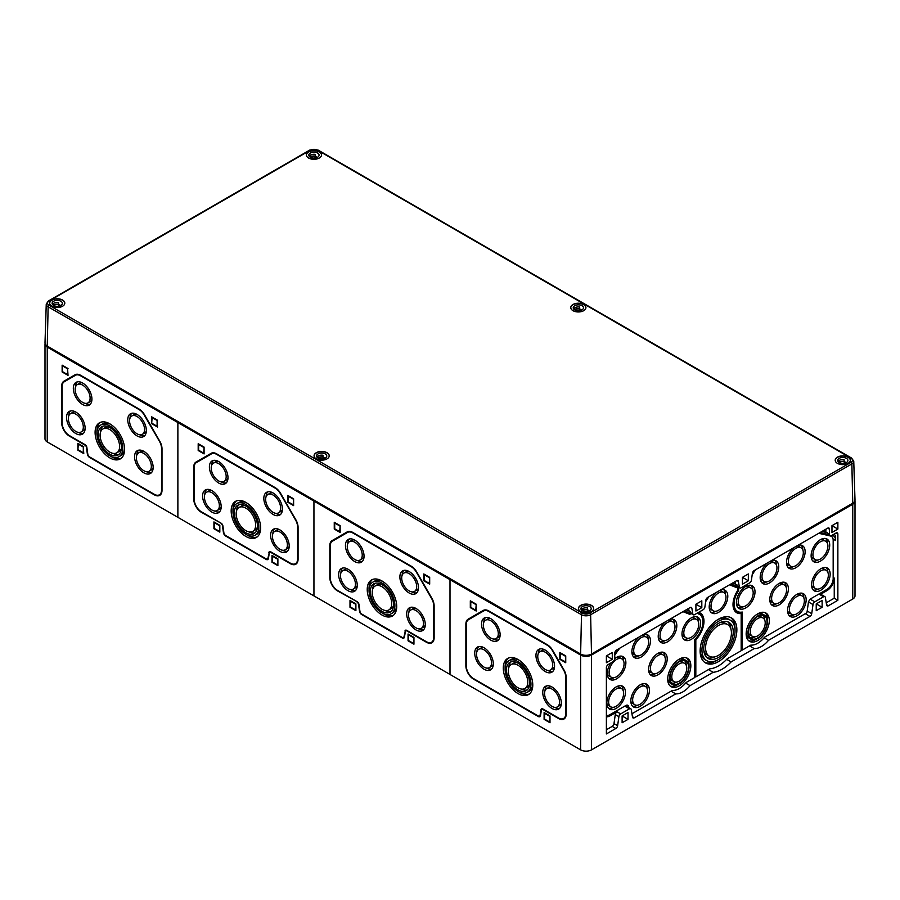 <?xml version="1.0" encoding="UTF-8"?>
<svg xmlns="http://www.w3.org/2000/svg" width="900" height="900" viewBox="0 0 900 900"><rect width="100%" height="100%" fill="white"/><g stroke="black" fill="none" stroke-linecap="round" stroke-linejoin="round"><path stroke-width="1.35" d="M313.942 595.89L450 674.449L450 579.656L313.942 501.098L314.843 500.58L313.942 501.098L177.874 422.55L178.785 422.021L177.874 422.55L47.25 347.13A7.695 4.444 0 0 1 45 343.991L45 438.784A7.695 4.444 0 0 0 47.25 441.923L313.942 595.89L313.942 501.098L313.942 595.89M450.911 579.127L450 579.656L450.911 579.127M357.199 602.28A1.924 1.114 -120 0 1 358.537 604.35L359.483 611.123A3.206 1.856 -120 0 0 361.721 614.576L402.221 637.954A3.206 1.856 -120 0 0 404.449 637.076L405.405 631.406A1.924 1.114 -120 0 1 406.744 630.877L426.42 642.24A10.901 6.3 -120 0 0 434.126 637.785L434.126 605.835A10.901 6.3 -120 0 0 431.865 598.241L416.678 571.928A10.901 6.3 -120 0 0 411.221 566.168L352.71 532.395A10.901 6.3 -120 0 0 347.265 531.855L332.066 540.619A10.901 6.3 -120 0 0 329.816 545.614L329.816 577.564A10.901 6.3 -120 0 0 337.522 590.918L357.412 601.898M411.221 566.168L353.171 532.654A10.26 5.929 -120 0 0 348.041 532.148L332.392 541.181A10.26 5.929 -120 0 0 330.266 545.873L330.266 577.822A10.26 5.929 -120 0 0 337.522 590.389L357.199 601.751A2.565 1.485 -120 0 1 358.988 604.519L359.933 611.291A2.565 1.485 -120 0 0 361.721 614.048L402.221 637.436A2.565 1.485 -120 0 0 403.504 637.56A2.565 1.485 -120 0 0 403.999 636.727L405.405 630.799A2.565 1.485 -120 0 1 405.709 630.135M429.683 577.35L423.787 573.952L423.787 580.759L429.683 584.156L429.683 577.35L429.233 583.369L424.238 580.489L424.238 574.729L429.233 577.609M340.155 525.668L334.26 522.259L334.26 529.065L340.155 532.474L340.155 525.668L339.694 531.686L334.71 528.806L334.71 523.046L339.694 525.926M413.944 637.391L408.049 633.994L408.049 640.8L413.944 644.197L413.944 637.391L413.494 643.421L408.499 640.541L408.499 634.781L413.494 637.661M355.894 603.877L349.999 600.469L349.999 607.286L355.894 610.684L355.894 603.877L355.433 609.896L350.449 607.016L350.449 601.256L355.433 604.136M355.433 609.896L349.999 607.286M413.494 643.421L408.049 640.8M339.694 531.686L334.26 529.065M429.233 583.369L423.787 580.759M381.971 615.004A20.846 12.037 -120 0 0 392.389 616.039A20.846 12.037 -120 0 0 392.389 591.964A20.846 12.037 -120 0 0 371.543 579.938A20.846 12.037 -120 0 0 368.348 596.633A20.846 12.037 -120 0 0 381.971 615.004M382.849 613.384A20.846 12.037 -120 0 0 383.782 613.957A20.846 12.037 -120 0 0 393.255 615.442M372.488 579.476A20.846 12.037 -120 0 0 369.067 589.523M391.106 613.811A18.281 10.553 -120 0 0 391.106 592.706A18.281 10.553 -120 0 0 372.825 582.154A18.281 10.553 -120 0 0 370.024 596.801A18.281 10.553 -120 0 0 381.971 612.911A18.281 10.553 -120 0 0 391.106 613.811L392.918 612.765A18.281 10.553 -120 0 0 396.675 605.396M382.905 581.546A18.281 10.553 -120 0 0 374.647 581.107L372.825 582.154M381.971 611.336A16.357 9.439 -120 0 0 390.15 612.146A16.357 9.439 -120 0 0 390.15 593.269A16.357 9.439 -120 0 0 373.793 583.819A16.357 9.439 -120 0 0 371.284 596.925A16.357 9.439 -120 0 0 381.971 611.336M384.986 610.436A16.357 9.439 -120 0 0 391.196 611.359M375.007 583.301A16.357 9.439 -120 0 0 372.69 589.151M388.868 609.93A13.793 7.965 -120 0 0 388.868 594A13.793 7.965 -120 0 0 375.075 586.046A13.793 7.965 -120 0 0 372.96 597.094A13.793 7.965 -120 0 0 381.971 609.244A13.793 7.965 -120 0 0 388.868 609.93L391.129 608.614A13.793 7.965 -120 0 0 393.514 605.509M381.218 584.224A13.793 7.965 -120 0 0 377.336 584.73L375.075 586.046M347.951 590.659A13.151 7.594 -120 0 0 354.532 591.3A13.151 7.594 -120 0 0 354.532 576.124A13.151 7.594 -120 0 0 341.381 568.53A13.151 7.594 -120 0 0 339.368 579.071A13.151 7.594 -120 0 0 347.951 590.659M350.527 589.523A13.151 7.594 -120 0 0 355.567 590.479M342.608 568.046A13.151 7.594 -120 0 0 340.931 572.884M353.25 589.084A10.586 6.109 -120 0 0 353.25 576.866A10.586 6.109 -120 0 0 342.664 570.757A10.586 6.109 -120 0 0 341.044 579.229A10.586 6.109 -120 0 0 347.951 588.555A10.586 6.109 -120 0 0 353.25 589.084L355.511 587.779A10.586 6.109 -120 0 0 357.244 585.641M347.636 569.002A10.586 6.109 -120 0 0 344.925 569.441L342.664 570.757M415.98 629.933A13.151 7.594 -120 0 0 422.561 630.585A13.151 7.594 -120 0 0 422.561 615.398A13.151 7.594 -120 0 0 409.41 607.804A13.151 7.594 -120 0 0 407.396 618.345A13.151 7.594 -120 0 0 415.98 629.933M418.567 628.796A13.151 7.594 -120 0 0 423.596 629.752M410.647 607.32A13.151 7.594 -120 0 0 408.96 612.158M421.279 628.357A10.586 6.109 -120 0 0 421.279 616.14A10.586 6.109 -120 0 0 410.692 610.031A10.586 6.109 -120 0 0 409.072 618.514A10.586 6.109 -120 0 0 415.98 627.84A10.586 6.109 -120 0 0 421.279 628.357L423.54 627.053A10.586 6.109 -120 0 0 425.272 624.926M415.676 608.288A10.586 6.109 -120 0 0 412.965 608.726L410.692 610.031M354.757 561.589A13.151 7.594 -120 0 0 361.327 562.241A13.151 7.594 -120 0 0 361.327 547.054A13.151 7.594 -120 0 0 348.176 539.46A13.151 7.594 -120 0 0 346.162 550.001A13.151 7.594 -120 0 0 354.757 561.589M357.334 560.452A13.151 7.594 -120 0 0 362.363 561.409M349.414 538.976A13.151 7.594 -120 0 0 347.726 543.814M360.045 560.014A10.586 6.109 -120 0 0 360.045 547.796A10.586 6.109 -120 0 0 349.47 541.688A10.586 6.109 -120 0 0 347.839 550.17A10.586 6.109 -120 0 0 354.757 559.496A10.586 6.109 -120 0 0 360.045 560.014L362.317 558.709A10.586 6.109 -120 0 0 364.05 556.582M354.442 539.944A10.586 6.109 -120 0 0 351.731 540.382L349.47 541.688M409.185 593.01A13.151 7.594 -120 0 0 415.755 593.663A13.151 7.594 -120 0 0 415.755 578.475A13.151 7.594 -120 0 0 402.604 570.892A13.151 7.594 -120 0 0 400.59 581.423A13.151 7.594 -120 0 0 409.185 593.01M411.761 591.874A13.151 7.594 -120 0 0 416.79 592.841M403.841 570.398A13.151 7.594 -120 0 0 402.154 575.235M414.473 591.435A10.586 6.109 -120 0 0 414.473 579.217A10.586 6.109 -120 0 0 403.886 573.109A10.586 6.109 -120 0 0 402.266 581.591A10.586 6.109 -120 0 0 409.185 590.918A10.586 6.109 -120 0 0 414.473 591.435L416.745 590.13A10.586 6.109 -120 0 0 418.478 588.004M408.87 571.365A10.586 6.109 -120 0 0 406.159 571.804L403.886 573.109M404.955 631.058A2.565 1.485 -120 0 1 405.461 630.225A2.565 1.485 -120 0 1 406.744 630.36L426.42 641.711A10.26 5.929 -120 0 0 431.55 642.229A10.26 5.929 -120 0 0 433.676 637.526L433.676 605.576A10.26 5.929 -120 0 0 431.55 598.421L416.351 572.108A10.26 5.929 -120 0 0 411.221 566.696L352.71 532.913A10.26 5.929 -120 0 0 347.58 532.406L347.58 532.406M431.764 642.082A10.26 5.929 -120 0 0 432 641.959A10.26 5.929 -120 0 0 434.126 637.268L433.676 637.526M403.706 637.391A2.565 1.485 -120 0 0 403.954 637.301A2.565 1.485 -120 0 0 404.46 636.469L405.405 631.406M177.874 517.331L177.874 422.55L177.874 517.331M221.13 523.721A1.924 1.114 -120 0 1 222.469 525.791L223.425 532.564A3.206 1.856 -120 0 0 225.664 536.017L266.153 559.406A3.206 1.856 -120 0 0 268.391 558.529L269.336 552.847A1.924 1.114 -120 0 1 270.675 552.319L290.351 563.681A10.901 6.3 -120 0 0 298.069 559.238L298.069 527.288A10.901 6.3 -120 0 0 295.808 519.683L280.609 493.369A10.901 6.3 -120 0 0 275.164 487.62L216.653 453.836A10.901 6.3 -120 0 0 211.196 453.296L196.009 462.071A10.901 6.3 -120 0 0 193.748 467.055L193.748 499.005A10.901 6.3 -120 0 0 201.454 512.359L221.355 523.339M275.164 487.62L217.102 454.095A10.26 5.929 -120 0 0 211.972 453.589L196.324 462.623A10.26 5.929 -120 0 0 194.197 467.325L194.197 499.264A10.26 5.929 -120 0 0 201.454 511.841L221.13 523.192A2.565 1.485 -120 0 1 222.919 525.96L223.875 532.733A2.565 1.485 -120 0 0 225.664 535.5L266.153 558.877A2.565 1.485 -120 0 0 267.435 559.001A2.565 1.485 -120 0 0 267.941 558.18L269.347 552.24A2.565 1.485 -120 0 1 269.64 551.576M293.614 498.791L287.719 495.394L287.719 502.2L293.614 505.609L293.614 498.791L293.164 504.821L288.18 501.941L288.18 496.181L293.164 499.061M204.086 447.109L198.191 443.7L198.191 450.506L204.086 453.915L204.086 447.109L203.636 453.127L198.641 450.248L198.641 444.488L203.636 447.368M277.886 558.844L271.98 555.435L271.98 562.241L277.886 565.65L277.886 558.844L277.425 564.863L272.441 561.983L272.441 556.222L277.425 559.102M219.825 525.319L213.93 521.921L213.93 528.727L219.825 532.136L219.825 525.319L219.375 531.349L214.38 528.469L214.38 522.709L219.375 525.589M219.375 531.349L213.93 528.727M277.425 564.863L271.98 562.241M203.636 453.127L198.191 450.506M293.164 504.821L287.719 502.2M245.903 536.456A20.846 12.037 -120 0 0 256.331 537.48A20.846 12.037 -120 0 0 256.331 513.416A20.846 12.037 -120 0 0 235.485 501.379A20.846 12.037 -120 0 0 232.29 518.085A20.846 12.037 -120 0 0 245.903 536.456M246.78 534.825A20.846 12.037 -120 0 0 247.725 535.399A20.846 12.037 -120 0 0 257.197 536.895M236.43 500.918A20.846 12.037 -120 0 0 233.01 510.975M255.049 535.264A18.281 10.553 -120 0 0 255.049 514.159A18.281 10.553 -120 0 0 236.768 503.595A18.281 10.553 -120 0 0 233.966 518.243A18.281 10.553 -120 0 0 245.903 534.352A18.281 10.553 -120 0 0 255.049 535.264L256.86 534.217A18.281 10.553 -120 0 0 260.618 526.837M246.847 502.988A18.281 10.553 -120 0 0 238.579 502.549L236.768 503.595M245.903 532.789A16.357 9.439 -120 0 0 254.081 533.599A16.357 9.439 -120 0 0 254.081 514.71A16.357 9.439 -120 0 0 237.724 505.271A16.357 9.439 -120 0 0 235.226 518.377A16.357 9.439 -120 0 0 245.903 532.789M248.917 531.877A16.357 9.439 -120 0 0 255.139 532.8M238.939 504.754A16.357 9.439 -120 0 0 236.632 510.593M252.799 531.371A13.793 7.965 -120 0 0 252.799 515.452A13.793 7.965 -120 0 0 239.006 507.488A13.793 7.965 -120 0 0 236.903 518.535A13.793 7.965 -120 0 0 245.903 530.685A13.793 7.965 -120 0 0 252.799 531.371L255.071 530.066A13.793 7.965 -120 0 0 257.445 526.961M245.16 505.676A13.793 7.965 -120 0 0 241.279 506.183L239.006 507.488M211.894 512.1A13.151 7.594 -120 0 0 218.464 512.752A13.151 7.594 -120 0 0 218.464 497.565A13.151 7.594 -120 0 0 205.312 489.971A13.151 7.594 -120 0 0 203.299 500.512A13.151 7.594 -120 0 0 211.894 512.1M214.47 510.964A13.151 7.594 -120 0 0 219.499 511.92M206.55 489.488A13.151 7.594 -120 0 0 204.862 494.325M217.181 510.525A10.586 6.109 -120 0 0 217.181 498.308A10.586 6.109 -120 0 0 206.595 492.199A10.586 6.109 -120 0 0 204.975 500.681A10.586 6.109 -120 0 0 211.894 510.007A10.586 6.109 -120 0 0 217.181 510.525L219.454 509.22A10.586 6.109 -120 0 0 221.186 507.094M211.579 490.455A10.586 6.109 -120 0 0 208.868 490.894L206.595 492.199M279.923 551.374A13.151 7.594 -120 0 0 286.493 552.026A13.151 7.594 -120 0 0 286.493 536.85A13.151 7.594 -120 0 0 273.352 529.256A13.151 7.594 -120 0 0 271.327 539.786A13.151 7.594 -120 0 0 279.923 551.374M282.499 550.238A13.151 7.594 -120 0 0 287.528 551.205M274.579 528.773A13.151 7.594 -120 0 0 272.903 533.61M285.21 549.81A10.586 6.109 -120 0 0 285.21 537.581A10.586 6.109 -120 0 0 274.635 531.472A10.586 6.109 -120 0 0 273.004 539.955A10.586 6.109 -120 0 0 279.923 549.281A10.586 6.109 -120 0 0 285.21 549.81L287.483 548.494A10.586 6.109 -120 0 0 289.215 546.368M279.608 529.729A10.586 6.109 -120 0 0 276.896 530.168L274.635 531.472M218.689 483.03A13.151 7.594 -120 0 0 225.27 483.683A13.151 7.594 -120 0 0 225.27 468.506A13.151 7.594 -120 0 0 212.119 460.912A13.151 7.594 -120 0 0 210.105 471.442A13.151 7.594 -120 0 0 218.689 483.03M221.276 481.894A13.151 7.594 -120 0 0 226.305 482.861M213.356 460.429A13.151 7.594 -120 0 0 211.669 465.266M223.987 481.466A10.586 6.109 -120 0 0 223.987 469.238A10.586 6.109 -120 0 0 213.401 463.129A10.586 6.109 -120 0 0 211.781 471.611A10.586 6.109 -120 0 0 218.689 480.938A10.586 6.109 -120 0 0 223.987 481.466L226.249 480.15A10.586 6.109 -120 0 0 227.981 478.024M218.385 461.385A10.586 6.109 -120 0 0 215.674 461.824L213.401 463.129M273.116 514.451A13.151 7.594 -120 0 0 279.697 515.104A13.151 7.594 -120 0 0 279.697 499.928A13.151 7.594 -120 0 0 266.546 492.334A13.151 7.594 -120 0 0 264.532 502.864A13.151 7.594 -120 0 0 273.116 514.451M275.704 513.315A13.151 7.594 -120 0 0 280.733 514.283M267.773 491.85A13.151 7.594 -120 0 0 266.096 496.688M278.415 512.887A10.586 6.109 -120 0 0 278.415 500.659A10.586 6.109 -120 0 0 267.829 494.55A10.586 6.109 -120 0 0 266.209 503.032A10.586 6.109 -120 0 0 273.116 512.359A10.586 6.109 -120 0 0 278.415 512.887L280.676 511.571A10.586 6.109 -120 0 0 282.409 509.445M272.801 492.806A10.586 6.109 -120 0 0 270.09 493.245L267.829 494.55M268.886 552.499A2.565 1.485 -120 0 1 269.392 551.678A2.565 1.485 -120 0 1 270.675 551.801L290.351 563.164A10.26 5.929 -120 0 0 295.481 563.67A10.26 5.929 -120 0 0 297.608 558.967L297.608 527.029A10.26 5.929 -120 0 0 295.481 519.874L280.294 493.56A10.26 5.929 -120 0 0 275.164 488.137L216.653 454.365A10.26 5.929 -120 0 0 211.523 453.848L211.523 453.848M295.706 563.524A10.26 5.929 -120 0 0 295.942 563.411A10.26 5.929 -120 0 0 298.069 558.709L298.069 527.288M267.637 558.844A2.565 1.485 -120 0 0 267.885 558.743A2.565 1.485 -120 0 0 268.391 557.921L269.336 552.847M83.306 447.03L83.767 453.577L77.873 450.169L78.323 444.15L83.306 447.03L83.306 452.79L78.323 449.91L83.306 452.79M77.873 450.169L77.873 443.363L83.767 446.771M157.106 420.502L157.556 427.05L151.661 423.641L152.111 417.623L157.106 420.502L157.106 426.262L152.111 423.382L157.106 426.262M151.661 423.641L151.661 416.835L157.556 420.244M67.567 368.809L68.029 375.356L62.134 371.959L62.584 365.929L67.567 368.809L67.567 374.58L62.584 371.689L67.567 374.58M62.134 371.959L62.134 365.152L68.029 368.55M109.845 452.137A13.793 7.965 60 0 1 100.834 439.988A13.793 7.965 60 0 1 102.949 428.929A13.793 7.965 60 0 1 116.741 436.894A13.793 7.965 60 0 1 116.741 452.824A13.793 7.965 60 0 1 109.845 452.137M102.949 428.929L105.221 427.624A13.793 7.965 60 0 1 109.091 427.118M121.388 448.402A13.793 7.965 60 0 1 119.002 451.507L116.741 452.824M100.575 432.045A16.357 9.439 60 0 1 102.881 426.195M119.081 454.252A16.357 9.439 60 0 1 112.86 453.319M109.845 454.23A16.357 9.439 60 0 1 99.157 439.819A16.357 9.439 60 0 1 101.666 426.713A16.357 9.439 60 0 1 118.024 436.151A16.357 9.439 60 0 1 118.024 455.04A16.357 9.439 60 0 1 109.845 454.23M109.845 455.805A18.281 10.553 60 0 1 97.897 439.695A18.281 10.553 60 0 1 100.699 425.048A18.281 10.553 60 0 1 118.98 435.6A18.281 10.553 60 0 1 118.98 456.705A18.281 10.553 60 0 1 109.845 455.805M100.699 425.048L102.521 424.001A18.281 10.553 60 0 1 110.779 424.429M124.549 448.29A18.281 10.553 60 0 1 120.802 455.659L118.98 456.705M121.129 458.336A20.846 12.037 60 0 1 111.656 456.851A20.846 12.037 60 0 1 110.722 456.277M96.953 432.416A20.846 12.037 60 0 1 100.373 422.37M109.845 457.897A20.846 12.037 60 0 1 96.221 439.526A20.846 12.037 60 0 1 99.416 422.82A20.846 12.037 60 0 1 120.263 434.858A20.846 12.037 60 0 1 120.263 458.933A20.846 12.037 60 0 1 109.845 457.897M143.854 470.723A10.586 6.109 60 0 1 136.946 461.396A10.586 6.109 60 0 1 138.566 452.925A10.586 6.109 60 0 1 149.153 459.034A10.586 6.109 60 0 1 149.153 471.251A10.586 6.109 60 0 1 143.854 470.723M138.566 452.925L140.839 451.609A10.586 6.109 60 0 1 143.55 451.17M153.146 467.809A10.586 6.109 60 0 1 151.414 469.946L149.153 471.251M136.834 455.051A13.151 7.594 60 0 1 138.521 450.214M151.47 472.646A13.151 7.594 60 0 1 146.441 471.69M143.854 472.826A13.151 7.594 60 0 1 135.27 461.239A13.151 7.594 60 0 1 137.284 450.697A13.151 7.594 60 0 1 150.435 458.291A13.151 7.594 60 0 1 150.435 473.468A13.151 7.594 60 0 1 143.854 472.826M75.825 431.449A10.586 6.109 60 0 1 68.918 422.123A10.586 6.109 60 0 1 70.538 413.64A10.586 6.109 60 0 1 81.124 419.749A10.586 6.109 60 0 1 81.124 431.978A10.586 6.109 60 0 1 75.825 431.449M70.538 413.64L72.799 412.335A10.586 6.109 60 0 1 75.51 411.896M85.117 428.535A10.586 6.109 60 0 1 83.385 430.661L81.124 431.978M68.805 415.777A13.151 7.594 60 0 1 70.481 410.94M83.441 433.373A13.151 7.594 60 0 1 78.413 432.405M75.825 433.541A13.151 7.594 60 0 1 67.241 421.954A13.151 7.594 60 0 1 69.255 411.424A13.151 7.594 60 0 1 82.406 419.017A13.151 7.594 60 0 1 82.406 434.194A13.151 7.594 60 0 1 75.825 433.541M137.059 433.8A10.586 6.109 60 0 1 130.14 424.474A10.586 6.109 60 0 1 131.76 416.002A10.586 6.109 60 0 1 142.346 422.111A10.586 6.109 60 0 1 142.346 434.329A10.586 6.109 60 0 1 137.059 433.8M131.76 416.002L134.032 414.686A10.586 6.109 60 0 1 136.744 414.259M146.351 430.886A10.586 6.109 60 0 1 144.619 433.024L142.346 434.329M130.028 418.129A13.151 7.594 60 0 1 131.715 413.291M144.664 435.724A13.151 7.594 60 0 1 139.635 434.767M137.059 435.904A13.151 7.594 60 0 1 128.464 424.316A13.151 7.594 60 0 1 130.477 413.775A13.151 7.594 60 0 1 143.629 421.369A13.151 7.594 60 0 1 143.629 436.556A13.151 7.594 60 0 1 137.059 435.904M82.631 402.379A10.586 6.109 60 0 1 75.712 393.053A10.586 6.109 60 0 1 77.344 384.581A10.586 6.109 60 0 1 87.919 390.69A10.586 6.109 60 0 1 87.919 402.907A10.586 6.109 60 0 1 82.631 402.379M77.344 384.581L79.605 383.265A10.586 6.109 60 0 1 82.316 382.826M91.924 399.465A10.586 6.109 60 0 1 90.191 401.603L87.919 402.907M75.611 386.707A13.151 7.594 60 0 1 77.288 381.87M90.236 404.303A13.151 7.594 60 0 1 85.207 403.346M82.631 404.483A13.151 7.594 60 0 1 74.036 392.895A13.151 7.594 60 0 1 76.061 382.354A13.151 7.594 60 0 1 89.201 389.947A13.151 7.594 60 0 1 89.201 405.124A13.151 7.594 60 0 1 82.631 404.483M80.595 375.806L139.095 409.579A10.26 5.929 60 0 1 144.225 415.001L159.424 441.315A10.26 5.929 60 0 1 161.55 448.47L161.55 490.106A10.26 5.929 60 0 1 159.424 494.798A10.26 5.929 60 0 1 154.294 494.291L89.595 456.941A2.565 1.485 60 0 1 87.806 454.185L86.861 447.401A2.565 1.485 60 0 0 85.073 444.645L69.39 435.589A10.26 5.929 60 0 1 62.134 423.022L62.134 386.46A10.26 5.929 60 0 1 64.26 381.769L75.454 375.3A10.26 5.929 60 0 1 80.595 375.806L139.106 409.061L81.045 375.548A10.26 5.929 60 0 0 75.915 375.03L75.139 374.738L63.934 381.206L64.71 381.499M161.55 490.106L162 489.836A10.26 5.929 60 0 1 159.874 494.539A10.26 5.929 60 0 1 159.649 494.662M139.095 409.061L139.095 409.061A10.901 6.3 60 0 1 144.551 414.81L159.739 441.135A10.901 6.3 60 0 1 162 448.729L162 490.365A10.901 6.3 60 0 1 154.294 494.82L154.519 494.426M63.934 381.206A10.901 6.3 60 0 0 61.672 386.201L61.672 422.752A10.901 6.3 60 0 0 69.39 436.106L85.073 445.162A1.924 1.114 60 0 1 86.411 447.233L87.367 454.016A3.206 1.856 60 0 0 89.595 457.47L154.294 494.82M75.139 374.738A10.901 6.3 60 0 1 80.595 375.277L81.045 375.548M729.506 584.82A17.741 10.237 120 0 1 729.956 584.989L735.66 587.216A4.061 2.351 120 0 0 737.55 586.901L737.55 590.681A17.955 10.373 120 0 0 736.729 612.754A17.955 10.373 120 0 0 741.173 613.519L738.911 612.202A17.955 10.373 120 0 1 735.671 611.977M737.55 586.901L736.942 586.373M694.991 639.225L695.824 639.697A17.955 10.373 120 0 0 700.268 613.069A17.955 10.373 120 0 0 699.446 612.675L698.749 612.27A17.955 10.373 120 0 1 701.044 615.668M699.446 612.675L699.446 611.865M741.173 613.519L741.173 650.7L727.256 658.732A31.207 18.023 120 0 1 709.74 668.857L695.824 676.89L694.755 676.597M735.66 587.216L733.781 585.146L731.678 584.325M831.971 525.668L831.971 532.474L837.866 529.065L837.866 522.259L831.971 525.668L837.866 529.065M742.444 577.35L742.444 584.156L748.339 580.759L748.339 573.952L742.444 577.35L748.339 580.759M816.232 603.877L816.232 610.684L822.127 607.286L822.127 600.469L816.232 603.877L822.127 607.286M606.386 655.909L606.386 662.715L612.281 659.306L612.281 652.5L606.386 655.909L612.281 659.306M695.914 604.215L695.914 611.021L701.809 607.624L701.809 600.817L695.914 604.215L701.809 607.624M622.114 715.95L622.114 722.756L628.02 719.359L628.02 712.541L622.114 715.95L628.02 719.359M826.256 602.809L834.244 598.196L834.244 578.036A10.26 5.929 120 0 1 826.988 590.602L819.945 594.664L823.567 596.756A2.565 1.485 120 0 1 824.85 596.633L821.227 594.54A2.565 1.485 120 0 0 819.945 594.664M606.386 716.839A10.26 5.929 120 0 0 610.009 715.871L617.051 711.81A2.565 1.485 120 0 0 615.262 714.566L618.896 716.659A2.565 1.485 120 0 1 620.674 713.903L629.46 708.829A2.565 1.485 120 0 1 630.742 708.705L625.523 705.69M606.386 729.754L612.202 726.39A2.565 1.485 120 0 0 613.991 723.623L615.262 714.566M686.092 609.885L690.367 611.584L690.548 612.653A2.565 1.485 120 0 0 691.054 613.474L693.326 614.79A2.565 1.485 120 0 0 694.609 614.655L703.114 609.75A2.565 1.485 120 0 0 704.903 606.982L705.847 600.21A2.565 1.485 120 0 1 707.636 597.442L736.616 580.714A2.565 1.485 120 0 1 737.899 580.59A2.565 1.485 120 0 1 738.405 581.423L739.35 587.092A2.565 1.485 120 0 0 739.856 587.925A2.565 1.485 120 0 0 741.139 587.79L749.644 582.885A2.565 1.485 120 0 0 751.433 580.117L752.389 573.345A2.565 1.485 120 0 1 754.166 570.577L827.663 528.154L829.474 529.2A2.565 1.485 120 0 0 828.945 528.019A2.565 1.485 120 0 0 827.663 528.154M691.11 613.508L685.474 611.303A19.238 11.115 120 0 0 684.248 610.954M824.85 596.633A2.565 1.485 120 0 1 825.356 597.465L826.627 605.048A2.565 1.485 120 0 0 827.134 605.88A2.565 1.485 120 0 0 828.416 605.745L837.866 600.289L837.866 534.038A2.565 1.485 120 0 0 837.337 532.868A2.565 1.485 120 0 0 836.055 532.991L831.746 535.477A3.206 1.856 120 0 1 830.137 535.635L827.876 534.33A3.206 1.856 120 0 1 827.212 532.868L825.851 531.9L825.851 529.2M834.244 598.196L837.866 600.289M690.548 612.653L692.82 613.957L691.864 608.288A2.565 1.485 120 0 0 691.357 607.455A2.565 1.485 120 0 0 690.075 607.579L616.59 650.014A2.565 1.485 120 0 0 614.768 653.153L614.768 658.136A3.206 1.856 120 0 1 612.506 662.062L608.197 664.549A2.565 1.485 120 0 0 606.386 667.688L606.386 733.939L615.836 728.482A2.565 1.485 120 0 0 617.625 725.715L618.896 716.659M686.329 609.75L689.006 610.796L688.613 608.434M689.006 610.796L690.367 611.584M692.82 613.957A2.565 1.485 120 0 0 693.326 614.79M732.87 582.885L735.548 583.931L735.143 581.569M735.548 583.931L737.077 585.788A2.565 1.485 120 0 0 737.584 586.609L739.856 587.925M827.212 532.868L829.474 534.173L829.474 529.2M829.474 534.173A3.206 1.856 120 0 0 830.137 535.635M734.67 610.819A17.314 10.001 120 0 0 736.582 611.561L739.192 612.09A16.459 9.506 120 0 0 742.23 612.034L742.23 650.092L741.173 649.991M831.769 536.569A10.26 5.929 120 0 0 831.454 535.624M631.946 713.756L672.401 690.413A19.665 11.351 120 0 0 686.137 682.481L694.755 677.498L694.755 639.439A16.459 9.506 120 0 0 700.92 615.521L699.165 613.53A17.314 10.001 120 0 0 698.389 612.799M628.819 707.602L628.661 706.624L625.804 705.859M682.965 611.685A17.741 10.237 120 0 1 683.426 611.854L689.13 614.081L687.251 612.011L685.136 611.179M810.259 599.209L814.793 601.83L823.567 596.756M814.793 601.83A2.565 1.485 120 0 0 813.004 604.586L811.732 613.643A2.565 1.485 120 0 1 809.955 616.41L768.499 640.339L764.089 637.796M749.52 645.885L754.211 648.585A21.161 12.217 120 0 0 768.499 640.339M726.66 659.363L731.104 661.928L754.211 648.585M708.457 669.589L713.149 672.3A32.715 18.889 120 0 0 731.104 661.928M685.62 683.089L690.041 685.643L713.149 672.3M671.062 691.178L675.754 693.889A21.161 12.217 120 0 0 690.041 685.643M630.742 708.705A2.565 1.485 120 0 1 631.238 709.538L632.509 717.12A2.565 1.485 120 0 0 633.015 717.952A2.565 1.485 120 0 0 634.298 717.817L675.754 693.889M607.534 665.066L607.207 665.528A10.26 5.929 120 0 0 606.78 666.146M614.768 655.043L619.425 648.596A19.238 11.115 120 0 1 619.706 648.214M705.645 601.65L707.715 598.466A19.238 11.115 120 0 1 708.941 596.7M737.64 586.643L732.004 584.438A19.238 11.115 120 0 0 730.778 584.089M752.186 574.785L754.245 571.59A19.238 11.115 120 0 1 755.471 569.835M828.011 534.409L820.294 532.631A19.238 11.115 120 0 0 820.012 532.564M832.005 535.331L832.511 535.455A10.26 5.929 120 0 1 833.479 535.826A10.26 5.929 120 0 1 835.605 540.529L835.605 535.77A11.801 6.817 120 0 0 834.244 534.499L834.244 534.038M580.624 749.857L580.624 655.065L450 579.656L450 674.449L580.624 749.857A7.695 4.444 0 0 0 591.502 749.857L852.75 599.029A7.695 4.444 0 0 0 855 595.89L855 501.098A7.695 4.444 0 0 0 854.944 500.58M852.75 599.029L852.75 504.248A7.695 4.444 0 0 0 855 501.098M852.75 504.248L591.502 655.065A7.695 4.444 0 0 1 580.624 655.065M541.462 709.954A1.924 1.114 -120 0 1 542.801 709.436L558.484 718.492A10.901 6.3 -120 0 0 566.201 714.038L566.201 677.486A10.901 6.3 -120 0 0 563.94 669.881L552.735 650.486A10.901 6.3 -120 0 0 547.29 644.726L488.779 610.942A10.901 6.3 -120 0 0 483.322 610.403L468.135 619.178A10.901 6.3 -120 0 0 465.874 624.173L465.874 665.809A10.901 6.3 -120 0 0 473.58 679.163L538.279 716.512A3.206 1.856 -120 0 0 540.517 715.635L541.474 709.346A2.565 1.485 -120 0 1 541.766 708.683M547.29 644.726L489.229 611.212A10.26 5.929 -120 0 0 484.099 610.695L468.45 619.729A10.26 5.929 -120 0 0 466.324 624.431L466.324 666.067A10.26 5.929 -120 0 0 473.58 678.634L538.279 715.984A2.565 1.485 -120 0 0 539.561 716.119A2.565 1.485 -120 0 0 540.067 715.286L541.012 709.605L540.517 715.028A2.565 1.485 -120 0 1 540.011 715.849L539.561 716.119M565.74 655.909L559.845 652.5L559.845 659.306L565.74 662.715L565.74 655.909L565.29 661.928L560.306 659.048L560.306 653.288L565.29 656.168M476.213 604.215L470.317 600.817L470.317 607.624L476.213 611.021L476.213 604.215L475.762 610.245L470.767 607.354L470.767 601.594L475.762 604.474M550.001 715.95L544.106 712.541L544.106 719.359L550.001 722.756L550.001 715.95L549.551 721.969L544.567 719.089L544.567 713.329L549.551 716.209M737.55 590.175L738.607 590.659A16.459 9.506 120 0 0 739.192 612.09M818.752 533.295L830.543 536.017A8.764 5.062 120 0 1 832.117 536.962A8.764 5.062 120 0 1 833.175 540.36L833.175 578.644A8.764 5.062 120 0 1 826.988 589.376L811.17 598.511A4.061 2.351 120 0 0 808.335 602.887L807.064 611.944A1.069 0.619 120 0 1 806.321 613.091L764.595 637.178A19.665 11.351 120 0 1 750.859 645.109L742.23 650.092M616.129 686.936A13.151 7.594 120 0 0 607.545 698.524A13.151 7.594 120 0 0 609.559 709.065A13.151 7.594 120 0 0 616.129 708.413A13.151 7.594 120 0 0 624.724 696.825A13.151 7.594 120 0 0 622.71 686.284A13.151 7.594 120 0 0 616.129 686.936M691.29 617.884A13.151 7.594 120 0 0 682.695 629.471A13.151 7.594 120 0 0 684.709 640.012A13.151 7.594 120 0 0 691.29 639.36A13.151 7.594 120 0 0 699.874 627.773A13.151 7.594 120 0 0 697.86 617.231A13.151 7.594 120 0 0 691.29 617.884M665.482 621.788A13.151 7.594 120 0 0 658.586 633.251A13.151 7.594 120 0 0 660.949 642.465A13.151 7.594 120 0 0 667.519 641.824A13.151 7.594 120 0 0 676.114 630.236A13.151 7.594 120 0 0 674.089 619.695A13.151 7.594 120 0 0 669.555 619.436M700.92 615.521A16.459 9.506 120 0 0 698.389 613.879L698.389 612.472M689.13 614.081A4.061 2.351 120 0 0 690.975 613.789L691.29 613.609M606.544 715.421L606.386 715.387A8.764 5.062 120 0 0 606.544 715.421A8.764 5.062 120 0 0 610.009 714.645L625.826 705.51A4.061 2.351 120 0 1 627.435 705.15A4.061 2.351 120 0 1 628.661 706.624M639.124 636.998A13.151 7.594 120 0 0 632.239 648.461A13.151 7.594 120 0 0 634.59 657.686A13.151 7.594 120 0 0 641.171 657.034A13.151 7.594 120 0 0 649.755 645.446A13.151 7.594 120 0 0 647.741 634.905A13.151 7.594 120 0 0 643.207 634.646M610.774 663.064A13.151 7.594 120 0 0 610.009 679.466A13.151 7.594 120 0 0 616.59 678.814A13.151 7.594 120 0 0 625.174 667.226A13.151 7.594 120 0 0 623.16 656.696A13.151 7.594 120 0 0 616.59 657.349A13.151 7.594 120 0 0 614.734 658.631M657.9 653.389A13.151 7.594 120 0 0 649.316 664.976A13.151 7.594 120 0 0 651.33 675.518A13.151 7.594 120 0 0 657.9 674.865A13.151 7.594 120 0 0 666.495 663.278A13.151 7.594 120 0 0 664.481 652.736A13.151 7.594 120 0 0 657.9 653.389M640.125 684.866A13.151 7.594 120 0 0 631.53 696.454A13.151 7.594 120 0 0 633.555 706.995A13.151 7.594 120 0 0 640.125 706.342A13.151 7.594 120 0 0 648.72 694.755A13.151 7.594 120 0 0 646.695 684.214A13.151 7.594 120 0 0 640.125 684.866M679.264 659.126A16.357 9.439 120 0 0 668.576 673.538A16.357 9.439 120 0 0 671.085 686.644A16.357 9.439 120 0 0 679.264 685.834A16.357 9.439 120 0 0 689.951 671.423A16.357 9.439 120 0 0 687.442 658.316A16.357 9.439 120 0 0 679.264 659.126M695.824 639.697L695.824 676.89M716.456 592.357A13.151 7.594 120 0 0 709.571 603.821A13.151 7.594 120 0 0 711.923 613.035A13.151 7.594 120 0 0 718.492 612.383A13.151 7.594 120 0 0 727.087 600.795A13.151 7.594 120 0 0 725.074 590.265A13.151 7.594 120 0 0 720.54 589.995M718.492 619.2A25.976 14.996 120 0 0 701.528 642.082A25.976 14.996 120 0 0 705.51 662.906A25.976 14.996 120 0 0 718.492 661.613A25.976 14.996 120 0 0 735.469 638.73A25.976 14.996 120 0 0 731.486 617.906A25.976 14.996 120 0 0 718.492 619.2M820.856 568.733A13.151 7.594 120 0 0 812.273 580.32A13.151 7.594 120 0 0 814.286 590.861A13.151 7.594 120 0 0 820.856 590.209A13.151 7.594 120 0 0 829.451 578.621A13.151 7.594 120 0 0 827.438 568.091A13.151 7.594 120 0 0 820.856 568.733M745.706 586.462A13.151 7.594 120 0 0 737.123 598.05A13.151 7.594 120 0 0 739.136 608.591A13.151 7.594 120 0 0 745.706 607.939A13.151 7.594 120 0 0 754.301 596.351A13.151 7.594 120 0 0 752.288 585.81A13.151 7.594 120 0 0 745.706 586.462M793.789 547.706A13.151 7.594 120 0 0 786.893 559.17A13.151 7.594 120 0 0 789.255 568.395A13.151 7.594 120 0 0 795.825 567.743A13.151 7.594 120 0 0 804.42 556.155A13.151 7.594 120 0 0 802.395 545.614A13.151 7.594 120 0 0 797.861 545.355M738.607 590.659L738.607 587.205M767.43 562.928A13.151 7.594 120 0 0 760.545 574.391A13.151 7.594 120 0 0 762.896 583.605A13.151 7.594 120 0 0 769.477 582.952A13.151 7.594 120 0 0 778.061 571.365A13.151 7.594 120 0 0 776.048 560.835A13.151 7.594 120 0 0 771.514 560.565M820.406 539.674A13.151 7.594 120 0 0 811.822 551.261A13.151 7.594 120 0 0 813.836 561.791A13.151 7.594 120 0 0 820.406 561.139A13.151 7.594 120 0 0 829.001 549.551A13.151 7.594 120 0 0 826.988 539.021A13.151 7.594 120 0 0 820.406 539.674M779.085 583.425A13.151 7.594 120 0 0 770.501 595.012A13.151 7.594 120 0 0 772.515 605.554A13.151 7.594 120 0 0 779.085 604.901A13.151 7.594 120 0 0 787.68 593.314A13.151 7.594 120 0 0 785.666 582.773A13.151 7.594 120 0 0 779.085 583.425M796.871 594.371A13.151 7.594 120 0 0 788.276 605.959A13.151 7.594 120 0 0 790.29 616.5A13.151 7.594 120 0 0 796.871 615.847A13.151 7.594 120 0 0 805.455 604.26A13.151 7.594 120 0 0 803.441 593.719A13.151 7.594 120 0 0 796.871 594.371M757.732 613.822A16.357 9.439 120 0 0 747.045 628.245A16.357 9.439 120 0 0 749.554 641.351A16.357 9.439 120 0 0 757.732 640.541A16.357 9.439 120 0 0 768.409 626.119A16.357 9.439 120 0 0 765.911 613.012A16.357 9.439 120 0 0 757.732 613.822M718.492 657.428A20.846 12.037 -60 0 1 708.075 658.462A20.846 12.037 -60 0 1 708.075 634.387A20.846 12.037 -60 0 1 728.921 622.35A20.846 12.037 -60 0 1 732.116 639.056A20.846 12.037 -60 0 1 718.492 657.428M718.492 659.52A23.411 13.511 -60 0 1 706.793 660.679A23.411 13.511 -60 0 1 706.793 633.645A23.411 13.511 -60 0 1 730.204 620.134A23.411 13.511 -60 0 1 733.793 638.887A23.411 13.511 -60 0 1 718.492 659.52M718.492 610.29A10.586 6.109 -60 0 1 713.205 610.819A10.586 6.109 -60 0 1 713.205 598.601A10.586 6.109 -60 0 1 723.791 592.481A10.586 6.109 -60 0 1 725.411 600.964A10.586 6.109 -60 0 1 718.492 610.29M766.89 581.816A13.151 7.594 -60 0 1 761.861 582.784M774.821 560.351A13.151 7.594 -60 0 1 776.498 565.189M713.205 610.819L710.933 609.502A10.586 6.109 -60 0 1 709.2 607.376M719.347 590.681A10.586 6.109 -60 0 1 721.519 591.176L723.791 592.481M718.492 655.335A18.281 10.553 -60 0 1 709.357 656.235A18.281 10.553 -60 0 1 709.357 635.13A18.281 10.553 -60 0 1 727.639 624.577A18.281 10.553 -60 0 1 730.44 639.225A18.281 10.553 -60 0 1 718.492 655.335M709.357 656.235L707.085 654.93A18.281 10.553 -60 0 1 703.822 650.43M719.842 622.676A18.281 10.553 -60 0 1 725.366 623.261L727.639 624.577M714.881 656.82A20.846 12.037 -60 0 1 707.006 657.697M727.729 621.81A20.846 12.037 -60 0 1 730.913 629.066M706.793 660.679L704.981 659.633A23.411 13.511 -60 0 1 700.155 649.924M717.57 619.762A23.411 13.511 -60 0 1 728.393 619.087L730.204 620.134M717.615 660.004A25.976 14.996 -60 0 1 716.681 660.566A25.976 14.996 -60 0 1 704.633 662.321M730.541 617.445A25.976 14.996 -60 0 1 735.03 629.842M757.732 635.827A10.586 6.109 -60 0 1 752.434 636.345A10.586 6.109 -60 0 1 752.434 624.127A10.586 6.109 -60 0 1 763.02 618.019A10.586 6.109 -60 0 1 764.64 626.501A10.586 6.109 -60 0 1 757.732 635.827M752.434 636.345L750.173 635.04A10.586 6.109 -60 0 1 748.44 632.903M758.036 616.275A10.586 6.109 -60 0 1 760.748 616.702L763.02 618.019M755.145 636.784A13.151 7.594 -60 0 1 750.116 637.74M763.065 615.308A13.151 7.594 -60 0 1 764.752 620.145M757.732 637.92A13.151 7.594 -60 0 1 751.151 638.572A13.151 7.594 -60 0 1 751.151 623.385A13.151 7.594 -60 0 1 764.303 615.791A13.151 7.594 -60 0 1 766.316 626.332A13.151 7.594 -60 0 1 757.732 637.92M757.732 638.438A13.793 7.965 -60 0 1 750.836 639.124A13.793 7.965 -60 0 1 750.836 623.205A13.793 7.965 -60 0 1 764.629 615.24A13.793 7.965 -60 0 1 766.732 626.288A13.793 7.965 -60 0 1 757.732 638.438M750.836 639.124L749.014 638.077A13.793 7.965 -60 0 1 746.201 632.745M756.788 614.419A13.793 7.965 -60 0 1 762.806 614.194L764.629 615.24M756.855 638.899A16.357 9.439 -60 0 1 755.91 639.484A16.357 9.439 -60 0 1 748.699 640.732M764.944 612.585A16.357 9.439 -60 0 1 767.441 620.572M679.264 681.12A10.586 6.109 -60 0 1 673.976 681.649A10.586 6.109 -60 0 1 673.976 669.431A10.586 6.109 -60 0 1 684.562 663.322A10.586 6.109 -60 0 1 686.183 671.794A10.586 6.109 -60 0 1 679.264 681.12M673.976 681.649L671.704 680.344A10.586 6.109 -60 0 1 669.971 678.206M679.579 661.567A10.586 6.109 -60 0 1 682.29 662.006L684.562 663.322M676.688 682.087A13.151 7.594 -60 0 1 671.659 683.044M684.607 660.611A13.151 7.594 -60 0 1 686.295 665.449M679.264 683.224A13.151 7.594 -60 0 1 672.694 683.865A13.151 7.594 -60 0 1 672.694 668.689A13.151 7.594 -60 0 1 685.845 661.095A13.151 7.594 -60 0 1 687.859 671.636A13.151 7.594 -60 0 1 679.264 683.224M679.264 683.741A13.793 7.965 -60 0 1 672.367 684.428A13.793 7.965 -60 0 1 672.367 668.498A13.793 7.965 -60 0 1 686.16 660.544A13.793 7.965 -60 0 1 688.275 671.591A13.793 7.965 -60 0 1 679.264 683.741M672.367 684.428L670.556 683.381A13.793 7.965 -60 0 1 667.744 678.049M678.319 659.722A13.793 7.965 -60 0 1 684.349 659.498L686.16 660.544M678.398 684.202A16.357 9.439 -60 0 1 677.452 684.788A16.357 9.439 -60 0 1 670.23 686.036M686.486 657.877A16.357 9.439 -60 0 1 688.972 665.876M796.871 613.755A10.586 6.109 -60 0 1 791.572 614.273A10.586 6.109 -60 0 1 791.572 602.055A10.586 6.109 -60 0 1 802.159 595.946A10.586 6.109 -60 0 1 803.779 604.429A10.586 6.109 -60 0 1 796.871 613.755M791.572 614.273L789.311 612.967A10.586 6.109 -60 0 1 787.579 610.83M797.186 594.202A10.586 6.109 -60 0 1 799.898 594.63L802.159 595.946M794.284 614.711A13.151 7.594 -60 0 1 789.255 615.668M802.215 593.235A13.151 7.594 -60 0 1 803.891 598.072M640.125 704.25A10.586 6.109 -60 0 1 634.837 704.768A10.586 6.109 -60 0 1 634.837 692.55A10.586 6.109 -60 0 1 645.413 686.441A10.586 6.109 -60 0 1 647.044 694.924A10.586 6.109 -60 0 1 640.125 704.25M634.837 704.768L632.565 703.462A10.586 6.109 -60 0 1 630.832 701.325M640.44 684.697A10.586 6.109 -60 0 1 643.151 685.125L645.413 686.441M637.549 705.206A13.151 7.594 -60 0 1 632.52 706.163M645.469 683.73A13.151 7.594 -60 0 1 647.145 688.567M820.856 588.116A10.586 6.109 -60 0 1 815.569 588.634A10.586 6.109 -60 0 1 815.569 576.416A10.586 6.109 -60 0 1 826.155 570.308A10.586 6.109 -60 0 1 827.775 578.79A10.586 6.109 -60 0 1 820.856 588.116M815.569 588.634L813.308 587.329A10.586 6.109 -60 0 1 811.564 585.202M821.171 568.564A10.586 6.109 -60 0 1 823.883 569.002L826.155 570.308M818.28 589.072A13.151 7.594 -60 0 1 813.251 590.04M826.2 567.596A13.151 7.594 -60 0 1 827.887 572.434M616.129 706.309A10.586 6.109 -60 0 1 610.841 706.837A10.586 6.109 -60 0 1 610.841 694.62A10.586 6.109 -60 0 1 621.428 688.511A10.586 6.109 -60 0 1 623.048 696.982A10.586 6.109 -60 0 1 616.129 706.309M610.841 706.837L608.569 705.533A10.586 6.109 -60 0 1 606.836 703.395M616.444 686.768A10.586 6.109 -60 0 1 619.155 687.195L621.428 688.511M613.553 707.276A13.151 7.594 -60 0 1 608.524 708.232M621.472 685.8A13.151 7.594 -60 0 1 623.16 690.637M779.085 602.809A10.586 6.109 -60 0 1 773.798 603.326A10.586 6.109 -60 0 1 773.798 591.109A10.586 6.109 -60 0 1 784.384 585A10.586 6.109 -60 0 1 786.004 593.482A10.586 6.109 -60 0 1 779.085 602.809M773.798 603.326L771.536 602.021A10.586 6.109 -60 0 1 769.793 599.884M779.4 583.256A10.586 6.109 -60 0 1 782.111 583.684L784.384 585M776.509 603.765A13.151 7.594 -60 0 1 771.48 604.721M784.429 582.289A13.151 7.594 -60 0 1 786.116 587.126M657.9 672.773A10.586 6.109 -60 0 1 652.613 673.29A10.586 6.109 -60 0 1 652.613 661.072A10.586 6.109 -60 0 1 663.199 654.964A10.586 6.109 -60 0 1 664.819 663.446A10.586 6.109 -60 0 1 657.9 672.773M652.613 673.29L650.34 671.985A10.586 6.109 -60 0 1 648.607 669.859M658.215 653.22A10.586 6.109 -60 0 1 660.926 653.659L663.199 654.964M655.324 673.729A13.151 7.594 -60 0 1 650.295 674.696M663.244 652.252A13.151 7.594 -60 0 1 664.931 657.09M745.706 605.846A10.586 6.109 -60 0 1 740.419 606.364A10.586 6.109 -60 0 1 740.419 594.146A10.586 6.109 -60 0 1 751.005 588.038A10.586 6.109 -60 0 1 752.625 596.52A10.586 6.109 -60 0 1 745.706 605.846M740.419 606.364L738.146 605.059A10.586 6.109 -60 0 1 736.414 602.921M746.021 586.294A10.586 6.109 -60 0 1 748.732 586.721L751.005 588.038M743.13 606.803A13.151 7.594 -60 0 1 738.101 607.759M751.05 585.326A13.151 7.594 -60 0 1 752.738 590.164M691.29 637.268A10.586 6.109 -60 0 1 685.991 637.785A10.586 6.109 -60 0 1 685.991 625.567A10.586 6.109 -60 0 1 696.577 619.459A10.586 6.109 -60 0 1 698.197 627.941A10.586 6.109 -60 0 1 691.29 637.268M685.991 637.785L683.73 636.48A10.586 6.109 -60 0 1 681.998 634.342M691.594 617.715A10.586 6.109 -60 0 1 694.305 618.143L696.577 619.459M688.702 638.224A13.151 7.594 -60 0 1 683.674 639.18M696.623 616.748A13.151 7.594 -60 0 1 698.31 621.585M820.406 559.046A10.586 6.109 -60 0 1 815.119 559.575A10.586 6.109 -60 0 1 815.119 547.358A10.586 6.109 -60 0 1 825.705 541.238A10.586 6.109 -60 0 1 827.325 549.72A10.586 6.109 -60 0 1 820.406 559.046M815.119 559.575L812.846 558.259A10.586 6.109 -60 0 1 811.114 556.132M820.721 539.494A10.586 6.109 -60 0 1 823.433 539.933L825.705 541.238M817.83 560.002A13.151 7.594 -60 0 1 812.801 560.97M825.75 538.538A13.151 7.594 -60 0 1 827.438 543.375M616.59 676.721A10.586 6.109 -60 0 1 611.291 677.25A10.586 6.109 -60 0 1 611.291 665.033A10.586 6.109 -60 0 1 621.877 658.913A10.586 6.109 -60 0 1 623.498 667.395A10.586 6.109 -60 0 1 616.59 676.721M611.291 677.25L609.03 675.934A10.586 6.109 -60 0 1 607.298 673.808M616.894 657.169A10.586 6.109 -60 0 1 619.605 657.607L621.877 658.913M614.002 677.689A13.151 7.594 -60 0 1 608.974 678.645M621.923 656.212A13.151 7.594 -60 0 1 623.61 661.05M795.825 565.65A10.586 6.109 -60 0 1 790.538 566.168A10.586 6.109 -60 0 1 790.538 553.95A10.586 6.109 -60 0 1 801.113 547.841A10.586 6.109 -60 0 1 802.744 556.324A10.586 6.109 -60 0 1 795.825 565.65M790.538 566.168L788.265 564.863A10.586 6.109 -60 0 1 786.533 562.736M796.68 546.041A10.586 6.109 -60 0 1 798.851 546.536L801.113 547.841M793.249 566.606A13.151 7.594 -60 0 1 788.22 567.562M801.169 545.13A13.151 7.594 -60 0 1 802.856 549.967M769.477 580.86A10.586 6.109 -60 0 1 764.179 581.389A10.586 6.109 -60 0 1 764.179 569.16A10.586 6.109 -60 0 1 774.765 563.051A10.586 6.109 -60 0 1 776.385 571.534A10.586 6.109 -60 0 1 769.477 580.86M764.179 581.389L761.918 580.072A10.586 6.109 -60 0 1 760.185 577.946M770.321 561.251A10.586 6.109 -60 0 1 772.504 561.746L774.765 563.051M715.916 611.258A13.151 7.594 -60 0 1 710.887 612.214M723.836 589.781A13.151 7.594 -60 0 1 725.524 594.619M667.519 639.72A10.586 6.109 -60 0 1 662.231 640.249A10.586 6.109 -60 0 1 662.231 628.031A10.586 6.109 -60 0 1 672.806 621.923A10.586 6.109 -60 0 1 674.438 630.394A10.586 6.109 -60 0 1 667.519 639.72M662.231 640.249L659.959 638.944A10.586 6.109 -60 0 1 658.226 636.806M668.374 620.123A10.586 6.109 -60 0 1 670.545 620.606L672.806 621.923M664.942 640.688A13.151 7.594 -60 0 1 659.914 641.644M672.863 619.211A13.151 7.594 -60 0 1 674.539 624.049M641.171 654.941A10.586 6.109 -60 0 1 635.873 655.459A10.586 6.109 -60 0 1 635.873 643.241A10.586 6.109 -60 0 1 646.459 637.133A10.586 6.109 -60 0 1 648.079 645.615A10.586 6.109 -60 0 1 641.171 654.941M635.873 655.459L633.611 654.154A10.586 6.109 -60 0 1 631.879 652.028M642.015 635.332A10.586 6.109 -60 0 1 644.197 635.827L646.459 637.133M638.584 655.898A13.151 7.594 -60 0 1 633.555 656.854M646.515 634.421A13.151 7.594 -60 0 1 648.191 639.259M732.701 583.065A20.779 12.004 120 0 0 732.6 583.031L736.909 584.719M706.106 599.31L706.95 598.005M752.636 572.434L753.48 571.14M822.499 531.135L825.851 531.9M821.914 531.472L827.212 532.688M614.768 653.512L617.794 649.316M549.551 721.969L544.106 719.359M475.762 610.245L470.317 607.624M565.29 661.928L559.845 659.306M518.029 693.562A20.846 12.037 -120 0 0 528.457 694.597A20.846 12.037 -120 0 0 528.457 670.523A20.846 12.037 -120 0 0 507.611 658.485A20.846 12.037 -120 0 0 504.416 675.191A20.846 12.037 -120 0 0 518.029 693.562M518.906 691.942A20.846 12.037 -120 0 0 519.84 692.516A20.846 12.037 -120 0 0 529.324 694.001M508.556 658.035A20.846 12.037 -120 0 0 505.136 668.081M527.175 692.37A18.281 10.553 -120 0 0 527.175 671.265A18.281 10.553 -120 0 0 508.894 660.712A18.281 10.553 -120 0 0 506.093 675.36A18.281 10.553 -120 0 0 518.029 691.47A18.281 10.553 -120 0 0 527.175 692.37L528.986 691.324A18.281 10.553 -120 0 0 532.744 683.955M518.974 660.094A18.281 10.553 -120 0 0 510.705 659.666L508.894 660.712M518.029 689.895A16.357 9.439 -120 0 0 526.207 690.705A16.357 9.439 -120 0 0 526.207 671.816A16.357 9.439 -120 0 0 509.85 662.377A16.357 9.439 -120 0 0 507.341 675.484A16.357 9.439 -120 0 0 518.029 689.895M521.044 688.984A16.357 9.439 -120 0 0 527.265 689.918M511.065 661.86A16.357 9.439 -120 0 0 508.759 667.71M524.925 688.489A13.793 7.965 -120 0 0 524.925 672.559A13.793 7.965 -120 0 0 511.132 664.594A13.793 7.965 -120 0 0 509.017 675.653A13.793 7.965 -120 0 0 518.029 687.803A13.793 7.965 -120 0 0 524.925 688.489L527.197 687.173A13.793 7.965 -120 0 0 529.571 684.067M517.286 662.783A13.793 7.965 -120 0 0 513.405 663.289L511.132 664.594M484.02 669.206A13.151 7.594 -120 0 0 490.59 669.859A13.151 7.594 -120 0 0 490.59 654.683A13.151 7.594 -120 0 0 477.439 647.089A13.151 7.594 -120 0 0 475.425 657.619A13.151 7.594 -120 0 0 484.02 669.206M486.596 668.07A13.151 7.594 -120 0 0 491.625 669.038M478.676 646.605A13.151 7.594 -120 0 0 476.989 651.442M489.308 667.643A10.586 6.109 -120 0 0 489.308 655.414A10.586 6.109 -120 0 0 478.721 649.305A10.586 6.109 -120 0 0 477.101 657.788A10.586 6.109 -120 0 0 484.02 667.114A10.586 6.109 -120 0 0 489.308 667.643L491.58 666.326A10.586 6.109 -120 0 0 493.312 664.2M483.705 647.561A10.586 6.109 -120 0 0 480.994 648L478.721 649.305M552.049 708.491A13.151 7.594 -120 0 0 558.619 709.133A13.151 7.594 -120 0 0 558.619 693.956A13.151 7.594 -120 0 0 545.467 686.363A13.151 7.594 -120 0 0 543.454 696.904A13.151 7.594 -120 0 0 552.049 708.491M554.625 707.355A13.151 7.594 -120 0 0 559.654 708.311M546.705 685.879A13.151 7.594 -120 0 0 545.017 690.716M557.336 706.916A10.586 6.109 -120 0 0 557.336 694.699A10.586 6.109 -120 0 0 546.75 688.59A10.586 6.109 -120 0 0 545.13 697.061A10.586 6.109 -120 0 0 552.049 706.387A10.586 6.109 -120 0 0 557.336 706.916L559.609 705.611A10.586 6.109 -120 0 0 561.341 703.474M551.734 686.835A10.586 6.109 -120 0 0 549.023 687.274L546.75 688.59M490.815 640.148A13.151 7.594 -120 0 0 497.396 640.8A13.151 7.594 -120 0 0 497.396 625.613A13.151 7.594 -120 0 0 484.245 618.019A13.151 7.594 -120 0 0 482.231 628.56A13.151 7.594 -120 0 0 490.815 640.148M493.402 639.011A13.151 7.594 -120 0 0 498.431 639.967M485.471 617.535A13.151 7.594 -120 0 0 483.795 622.373M496.114 638.572A10.586 6.109 -120 0 0 496.114 626.355A10.586 6.109 -120 0 0 485.527 620.246A10.586 6.109 -120 0 0 483.907 628.717A10.586 6.109 -120 0 0 490.815 638.044A10.586 6.109 -120 0 0 496.114 638.572L498.375 637.268A10.586 6.109 -120 0 0 500.108 635.13M490.511 618.502A10.586 6.109 -120 0 0 487.8 618.93L485.527 620.246M545.243 671.569A13.151 7.594 -120 0 0 551.824 672.221A13.151 7.594 -120 0 0 551.824 657.034A13.151 7.594 -120 0 0 538.673 649.44A13.151 7.594 -120 0 0 536.659 659.981A13.151 7.594 -120 0 0 545.243 671.569M547.819 670.433A13.151 7.594 -120 0 0 552.859 671.389M539.899 648.956A13.151 7.594 -120 0 0 538.222 653.794M550.53 669.994A10.586 6.109 -120 0 0 550.53 657.776A10.586 6.109 -120 0 0 539.955 651.668A10.586 6.109 -120 0 0 538.335 660.15A10.586 6.109 -120 0 0 545.243 669.465A10.586 6.109 -120 0 0 550.53 669.994L552.803 668.689A10.586 6.109 -120 0 0 554.535 666.551M544.928 649.924A10.586 6.109 -120 0 0 542.216 650.351L539.955 651.668M541.012 709.605A2.565 1.485 -120 0 1 541.519 708.784A2.565 1.485 -120 0 1 542.801 708.908L558.484 717.964A10.26 5.929 -120 0 0 563.614 718.47A10.26 5.929 -120 0 0 565.74 713.779L565.74 677.216A10.26 5.929 -120 0 0 563.614 670.072L552.42 650.666A10.26 5.929 -120 0 0 547.29 645.244L488.779 611.471A10.26 5.929 -120 0 0 483.649 610.965L483.649 610.965M563.839 718.335A10.26 5.929 -120 0 0 564.075 718.211A10.26 5.929 -120 0 0 566.201 713.509L565.74 713.779M582.401 613.192A5.175 2.981 180 0 0 589.714 613.192A1.282 0.743 -120 0 1 590.625 614.734L851.861 463.905A6.458 3.724 180 0 0 853.751 461.205L855 499.973A7.695 4.444 180 0 1 852.75 503.19L591.502 654.019A7.695 4.444 180 0 1 580.624 654.019L47.25 346.084L48.139 306.799A1.282 0.743 120 0 1 49.039 305.246A5.175 2.981 0 0 1 49.039 301.027L310.286 150.199A1.282 0.743 -120 0 0 309.645 150.143L48.398 300.971L46.249 304.088A6.458 3.724 0 0 0 48.139 306.799L581.501 614.734A1.282 0.743 -60 0 1 582.401 613.192L49.039 305.246M572.996 310.68A7.571 4.365 0 0 0 581.254 311.625A7.571 4.365 0 0 0 585.923 307.598A7.571 4.365 0 0 0 578.351 303.221A7.571 4.365 0 0 0 570.78 307.598A7.571 4.365 0 0 0 572.996 310.68M316.294 458.887A7.571 4.365 0 0 0 324.54 459.832A7.571 4.365 0 0 0 329.22 455.805A7.571 4.365 0 0 0 321.649 451.429A7.571 4.365 0 0 0 314.077 455.805A7.571 4.365 0 0 0 316.294 458.887M308.588 158.029A7.571 4.365 0 0 0 316.834 158.974A7.571 4.365 0 0 0 321.502 154.935A7.571 4.365 0 0 0 313.942 150.559A7.571 4.365 0 0 0 306.371 154.935A7.571 4.365 0 0 0 308.588 158.029M51.885 306.236A7.571 4.365 0 0 0 60.131 307.181A7.571 4.365 0 0 0 64.8 303.142A7.571 4.365 0 0 0 57.229 298.766A7.571 4.365 0 0 0 49.669 303.142A7.571 4.365 0 0 0 51.885 306.236M837.416 463.343A7.571 4.365 0 0 0 845.663 464.287A7.571 4.365 0 0 0 850.331 460.249A7.571 4.365 0 0 0 842.771 455.884A7.571 4.365 0 0 0 835.2 460.249A7.571 4.365 0 0 0 837.416 463.343M580.714 611.55A7.571 4.365 0 0 0 588.96 612.495A7.571 4.365 0 0 0 593.629 608.456A7.571 4.365 0 0 0 586.058 604.091A7.571 4.365 0 0 0 578.498 608.456A7.571 4.365 0 0 0 580.714 611.55M46.249 304.088L45 342.855A7.695 4.444 0 0 0 47.25 346.084M581.265 609.716A5.13 2.959 180 0 1 587.396 607.905L587.396 609.998A5.13 2.959 180 0 1 588.769 610.335L586.553 611.617M582.289 610.673A5.344 3.083 180 0 1 587.396 609.863M581.783 610.301A7.571 4.365 180 0 1 587.396 609.604M588.769 611.19L588.769 610.335M578.498 608.558A7.571 4.365 180 0 1 586.058 604.294A7.571 4.365 180 0 1 593.629 608.558M582.435 610.762A5.13 2.959 180 0 1 580.928 608.67A5.13 2.959 180 0 1 586.058 605.7A5.13 2.959 180 0 1 591.199 608.67A5.13 2.959 180 0 1 588.026 611.404A5.13 2.959 180 0 1 582.435 610.762M837.967 461.509A5.13 2.959 180 0 1 844.099 459.697L844.099 461.79A5.13 2.959 180 0 1 845.471 462.127L843.266 463.41M838.991 462.465A5.344 3.083 180 0 1 844.099 461.655M838.485 462.094A7.571 4.365 180 0 1 844.099 461.396M845.471 462.983L845.471 462.127M835.2 460.361A7.571 4.365 180 0 1 842.771 456.086A7.571 4.365 180 0 1 850.331 460.361M839.137 462.555A5.13 2.959 180 0 1 837.641 460.463A5.13 2.959 180 0 1 842.771 457.493A5.13 2.959 180 0 1 847.901 460.463A5.13 2.959 180 0 1 844.729 463.196A5.13 2.959 180 0 1 839.137 462.555M316.845 457.054A5.13 2.959 180 0 1 322.976 455.243L322.976 457.335A5.13 2.959 180 0 1 324.349 457.684L322.144 458.955M317.869 458.01A5.344 3.083 180 0 1 322.976 457.211M317.363 457.639A7.571 4.365 180 0 1 322.976 456.941M324.349 458.527L324.349 457.684M314.077 455.906A7.571 4.365 180 0 1 321.649 451.642A7.571 4.365 180 0 1 329.209 455.906M318.015 458.1A5.13 2.959 180 0 1 316.519 456.007A5.13 2.959 180 0 1 321.649 453.049A5.13 2.959 180 0 1 326.779 456.007A5.13 2.959 180 0 1 323.606 458.741A5.13 2.959 180 0 1 318.015 458.1M573.548 308.846A5.13 2.959 180 0 1 579.679 307.035L579.679 309.127A5.13 2.959 180 0 1 581.062 309.476L578.846 310.748M574.571 309.803A5.344 3.083 180 0 1 579.679 309.004M574.076 309.431A7.571 4.365 180 0 1 579.679 308.734M581.062 310.32L581.062 309.476M570.791 307.699A7.571 4.365 180 0 1 578.351 303.435A7.571 4.365 180 0 1 585.923 307.699M574.729 309.892A5.13 2.959 180 0 1 573.221 307.8A5.13 2.959 180 0 1 578.351 304.841A5.13 2.959 180 0 1 583.481 307.8A5.13 2.959 180 0 1 580.32 310.534A5.13 2.959 180 0 1 574.729 309.892M52.436 304.402A5.13 2.959 180 0 1 58.556 302.58L58.556 304.684A5.13 2.959 180 0 1 59.94 305.021L57.724 306.304M53.46 305.359A5.344 3.083 180 0 1 58.556 304.549M52.954 304.988A7.571 4.365 180 0 1 58.556 304.29M59.94 305.865L59.94 305.021M49.669 303.244A7.571 4.365 180 0 1 57.229 298.98A7.571 4.365 180 0 1 64.8 303.244M53.606 305.449A5.13 2.959 180 0 1 52.099 303.345A5.13 2.959 180 0 1 57.229 300.386A5.13 2.959 180 0 1 62.359 303.345A5.13 2.959 180 0 1 59.197 306.09A5.13 2.959 180 0 1 53.606 305.449M309.139 156.195A5.13 2.959 180 0 1 315.27 154.373L315.27 156.476A5.13 2.959 180 0 1 316.642 156.814L314.426 158.096M310.162 157.151A5.344 3.083 180 0 1 315.27 156.341M309.656 156.78A7.571 4.365 180 0 1 315.27 156.083M316.642 157.657L316.642 156.814M306.371 155.036A7.571 4.365 180 0 1 313.942 150.773A7.571 4.365 180 0 1 321.502 155.036M310.309 157.241A5.13 2.959 180 0 1 308.801 155.138A5.13 2.959 180 0 1 313.942 152.179A5.13 2.959 180 0 1 319.072 155.138A5.13 2.959 180 0 1 315.9 157.882A5.13 2.959 180 0 1 310.309 157.241M347.265 531.855L348.041 532.148M332.066 540.619L332.843 540.923M211.196 453.296L211.972 453.589M196.009 462.071L196.785 462.364M47.25 441.923L47.25 347.13M826.571 604.676L828.416 605.745M617.051 711.81L620.674 713.903M613.991 723.623L617.625 725.715M612.202 726.39L615.836 728.482M690.39 607.433L691.864 608.288M736.931 580.567L738.405 581.423M737.077 585.788L739.35 587.092M836.055 532.991L837.866 534.038M825.919 589.984L826.988 590.602M833.175 577.418L834.244 578.036M808.538 602.01L813.004 604.586M807.188 611.021L811.732 613.643M805.264 613.699L809.955 616.41M632.452 716.749L634.298 717.817M624.769 706.129L629.46 708.829M608.839 715.196L610.009 715.871M833.062 539.066L835.605 540.529M591.502 749.857L591.502 655.065M690.975 613.789L690.3 613.192M483.322 610.403L484.099 610.695M468.135 619.178L468.911 619.47M318.24 150.143L851.602 458.077A1.282 0.743 120 0 0 850.961 458.145L317.599 150.199A1.282 0.743 -60 0 1 318.24 150.143L309.645 150.143M317.599 150.199A5.175 2.981 0 0 0 310.286 150.199M589.714 613.192L850.961 462.364A1.282 0.743 -120 0 1 851.861 463.905L852.75 503.19M850.961 458.145A5.175 2.981 180 0 1 850.961 462.364M591.502 654.019L590.625 614.734A6.458 3.724 180 0 1 581.501 614.734L580.624 654.019M49.039 301.027A1.282 0.743 -120 0 0 48.398 300.971M832.117 536.962L831.049 535.759M853.751 461.205L851.602 458.077"/></g></svg>
